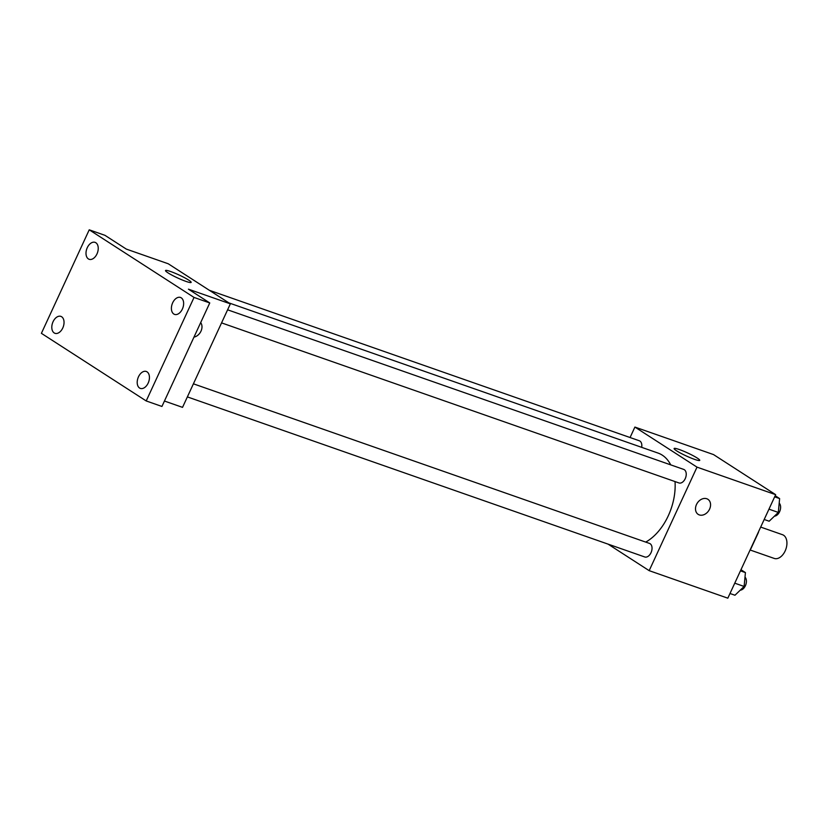 <?xml version="1.0" encoding="UTF-8"?>
<svg xmlns="http://www.w3.org/2000/svg" width="828" height="828" viewBox="0 0 828 828"><rect width="100%" height="100%" fill="white"/><g stroke="black" fill="none" stroke-linecap="round" stroke-linejoin="round"><path stroke-width="1.24" d="M750.096 549.989L774.211 558.424A12.555 7.949 -70.7 0 0 785.865 549.192A12.555 7.949 -70.7 0 0 782.512 534.712L760.673 527.074M758.313 532.207L758.5 532.269A17.046 10.795 -70.7 0 0 758.531 531.731M758.5 532.269L750.83 548.871A17.046 10.795 -70.7 0 1 750.458 549.192M630.067 437.526L634.9 427.072L713.55 454.593L775.66 494.668L727.822 598.178L649.173 570.658L608.031 544.11M645.716 542.092A48.51 30.708 -70.7 0 0 675.027 481.575M670.711 464.86A48.51 30.708 -70.7 0 0 658.063 453.082L228.89 302.893M634.9 427.072L697.01 467.137L649.173 570.658M221.562 322.889L678.97 482.952A7.173 4.544 -70.7 0 0 685.625 477.684A7.173 4.544 -70.7 0 0 683.711 469.414L227.607 309.807M187.366 396.902L644.774 556.975A7.173 4.544 -70.7 0 0 651.429 551.696A7.173 4.544 -70.7 0 0 649.514 543.427L193.41 383.819M209.401 290.317L639.309 440.765A7.173 4.544 109.3 0 1 641.669 447.337M697.01 467.137L775.66 494.668M679.291 449.521A14.107 1.646 -155.2 0 1 693.005 455.617A14.107 1.646 -155.2 0 1 699.732 460.368A14.107 1.646 -155.2 0 1 686.236 455.938A14.107 1.646 -155.2 0 1 674.116 448.528A14.107 1.646 -155.2 0 1 679.291 449.521M707.888 499.294A8.973 6.862 -57.2 0 1 709.586 509.116A8.973 6.862 -57.2 0 1 698.17 514.364A8.973 6.862 -57.2 0 1 697.269 503.113A8.973 6.862 -57.2 0 1 707.899 499.294A8.973 6.862 -57.2 0 1 709.586 509.127A8.973 6.862 -57.2 0 1 698.17 514.364M89.227 229.822L194.042 297.438L146.204 400.949L41.4 333.332L89.227 229.822L104.959 235.328L126.311 249.093L168.26 263.78L230.36 303.845L182.533 407.366L164.441 401.031M146.204 400.949L161.936 406.455L209.763 302.944L194.042 297.438M230.36 303.845L188.422 289.169L209.763 302.944M170.703 271.543A14.107 1.646 -155.2 0 1 184.416 277.639A14.107 1.646 -155.2 0 1 191.144 282.389A14.107 1.646 -155.2 0 1 177.647 277.97A14.107 1.646 -155.2 0 1 165.528 270.549A14.107 1.646 -155.2 0 1 170.703 271.543M193.969 337.12A8.973 6.862 -57.2 0 0 200.997 331.148A8.973 6.862 -57.2 0 0 200.686 322.599A8.973 6.862 -57.2 0 1 200.997 331.148A8.973 6.862 -57.2 0 1 193.969 337.131M173.787 314.009A8.973 5.682 109.3 0 1 172.4 303.41A8.973 5.682 109.3 0 1 180.483 297.459A8.973 5.682 109.3 0 1 181.26 297.842A8.973 5.682 109.3 0 1 182.636 308.44A8.973 5.682 109.3 0 1 174.553 314.392A8.973 5.682 109.3 0 1 173.787 314.009M88.379 258.916A8.973 5.682 109.3 0 1 87.002 248.317A8.973 5.682 109.3 0 1 95.085 242.366A8.973 5.682 109.3 0 1 95.862 242.749A8.973 5.682 109.3 0 1 97.238 253.337A8.973 5.682 109.3 0 1 89.155 259.299A8.973 5.682 109.3 0 1 88.379 258.916M54.182 332.928A8.973 5.682 109.3 0 1 52.795 322.34A8.973 5.682 109.3 0 1 60.879 316.379A8.973 5.682 109.3 0 1 61.655 316.762A8.973 5.682 109.3 0 1 63.042 327.36A8.973 5.682 109.3 0 1 54.958 333.311A8.973 5.682 109.3 0 1 54.182 332.928M139.58 388.032A8.973 5.682 109.3 0 1 138.204 377.433A8.973 5.682 109.3 0 1 146.287 371.472A8.973 5.682 109.3 0 1 147.053 371.855A8.973 5.682 109.3 0 1 148.44 382.453A8.973 5.682 109.3 0 1 140.356 388.404A8.973 5.682 109.3 0 1 139.58 388.032M775.174 495.703L779.624 498.58L778.32 512.439L769.171 521.226L764.182 519.487M768.953 509.158L778.32 512.439M774.646 496.841L779.624 498.58M774.459 516.144A7.173 4.544 -70.7 0 0 779.955 510.845A7.173 4.544 -70.7 0 0 779.2 503.134M740.977 569.726L745.428 572.593L744.124 586.452L734.964 595.239L729.985 593.5M734.757 583.171L744.124 586.452M740.449 570.854L745.428 572.593M740.263 590.157A7.173 4.544 -70.7 0 0 745.759 584.858A7.173 4.544 -70.7 0 0 745.003 577.147"/></g></svg>
